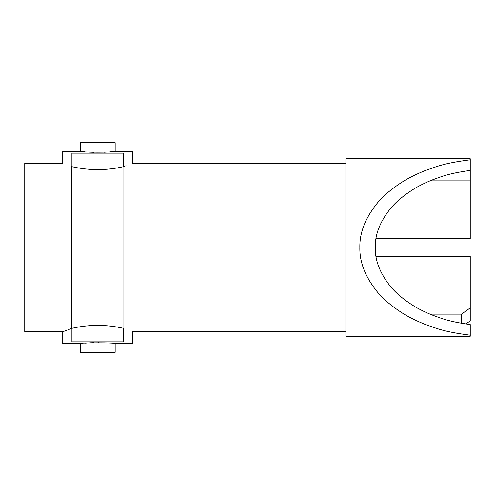 <?xml version="1.0" encoding="UTF-8"?>
<svg xmlns="http://www.w3.org/2000/svg" width="495" height="495" viewBox="0 0 495 495"><rect width="100%" height="100%" fill="white"/><g stroke="black" fill="none" stroke-linecap="round" stroke-linejoin="round"><path stroke-width="0.74" d="M470.25 159.805L470.25 158.746L345.875 158.746L345.875 336.254L470.25 336.254L470.25 324.571C447.239 321.36 441.033 318.149 431.9 314.938C424.122 311.726 417.731 308.515 412.731 305.304C402.763 298.881 395.239 292.458 390.165 286.036C379.956 273.19 374.987 260.345 375.253 247.5C374.987 234.655 379.956 221.81 390.165 208.964C395.239 202.542 402.763 196.119 412.731 189.696C417.731 186.485 424.122 183.274 431.9 180.062C441.033 176.851 447.239 173.64 470.25 170.429L470.25 159.805C441.726 163.455 435.606 167.112 424.747 170.763C415.788 174.419 408.437 178.07 402.707 181.727C391.291 189.034 382.678 196.342 376.881 203.649C365.223 218.27 359.543 232.885 359.853 247.5C359.543 262.115 365.223 276.73 376.881 291.351C382.678 298.658 391.291 305.966 402.707 313.273C408.437 316.93 415.788 320.581 424.747 324.237C435.606 327.888 441.726 331.545 470.25 335.195M429.938 314.133L461.513 314.133L470.25 307.89L470.25 320.97L465.554 323.94M470.25 307.89L470.25 256.237L375.977 256.237M375.977 238.763L470.25 238.763L470.25 170.429M429.938 180.867L470.25 180.867M461.513 314.133L461.513 323.285M63.119 331.644L24.75 331.798L24.75 163.202L62.747 163.202L62.747 151.414L80.221 151.414C79.132 152.448 116.251 152.448 115.162 151.414L110.521 151.854M123.899 166.438L123.899 328.562C135.451 332.764 135.451 332.764 123.899 328.562L123.472 328.327C106.376 324.392 89.187 324.392 71.911 328.327L71.484 328.562L71.484 166.438C59.926 162.236 59.926 162.236 71.484 166.438L71.911 166.673C89.273 170.608 106.462 170.608 123.472 166.673L123.899 166.438C135.451 162.236 135.451 162.236 123.899 166.438L126.064 165.707M71.911 328.327L71.911 341.841C59.784 344.105 59.784 344.105 71.911 341.841C59.784 344.105 59.784 344.105 71.911 341.841L123.472 341.841C135.593 344.105 135.593 344.105 123.472 341.841C135.593 344.105 135.593 344.105 123.472 341.841L123.472 328.327M71.484 328.562C59.926 332.764 59.926 332.764 71.484 328.562L68.607 329.54M63.434 331.514L64.486 331.093M65.229 330.802L66.559 330.289M123.472 166.673L123.472 153.159C135.593 150.895 135.593 150.895 123.472 153.159C135.593 150.895 135.593 150.895 123.472 153.159L71.911 153.159C59.784 150.895 59.784 150.895 71.911 153.159C59.784 150.895 59.784 150.895 71.911 153.159L71.911 166.673M115.162 343.586C116.251 342.552 79.132 342.552 80.221 343.586L80.221 352.322L115.162 352.322L115.162 343.586L132.629 343.586L132.629 331.798L345.875 331.798M84.701 343.159L87.299 342.973M90.084 342.812L93.747 342.682M98.573 342.633L98.926 342.639M105.293 152.188L103.839 152.25M94.007 152.324L87.541 152.045M84.781 151.847L83.562 151.742M80.221 151.414L80.221 142.678L115.162 142.678L115.162 151.414L132.629 151.414L132.629 163.202L345.875 163.202M62.747 331.798L62.747 343.586L80.221 343.586"/></g></svg>
